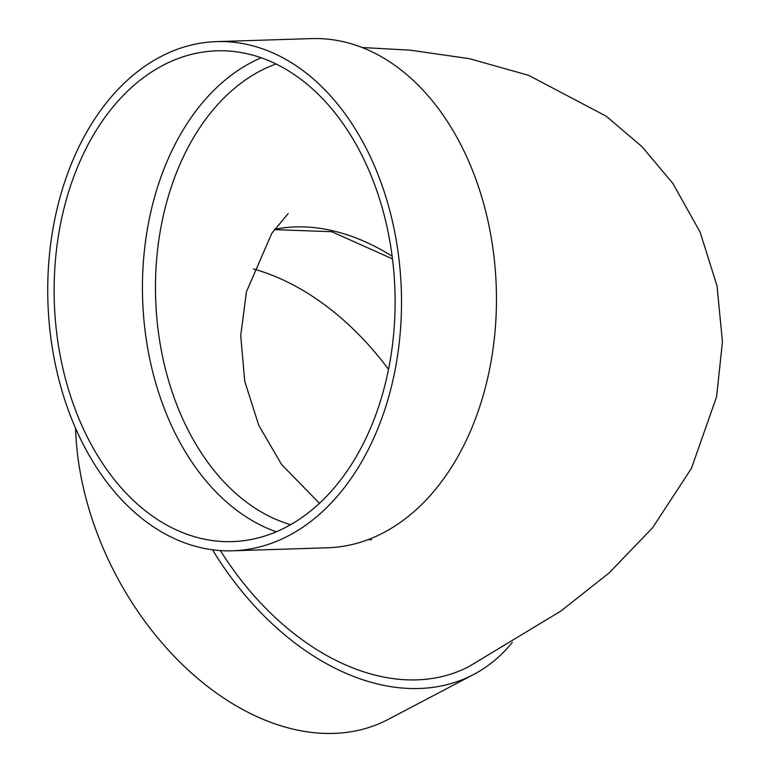 <?xml version="1.0" encoding="UTF-8"?>
<svg xmlns="http://www.w3.org/2000/svg" width="772" height="772" viewBox="0 0 772 772"><rect width="100%" height="100%" fill="white"/><g stroke="black" fill="none" stroke-linecap="round" stroke-linejoin="round"><path stroke-width="1.16" d="M276.328 531.792A245.506 170.409 88.2 0 1 142.945 306.552A245.506 170.409 88.2 0 1 251.103 62.619A245.506 170.409 88.2 0 1 261.235 57.813M216.507 41.62L311.454 38.6A254.712 176.798 88.2 0 1 496.28 287.56A254.712 176.798 88.2 0 1 327.675 547.773L232.729 550.793A254.712 176.798 88.2 0 1 51.55 342.99A254.712 176.798 88.2 0 1 160.46 56.771A254.712 176.798 88.2 0 1 216.507 41.62A254.712 176.798 88.2 0 1 401.334 290.581A254.712 176.798 88.2 0 1 232.729 550.793M220.396 550.571A245.506 167.466 62.3 0 0 469.328 666.342L560.877 611.048L608.876 573.142L652.543 527.826L691.394 468.43L716.59 396.808L722.457 341.735L717.014 285.872L700.146 232.169L672.827 183.389L641.879 146.564L606.242 116.225L528.666 75.347L469.453 58.682L410.164 50.161L362.058 47.517M512.29 642.381A254.712 173.739 -117.7 0 1 473.612 674.496A254.712 173.739 -117.7 0 1 419.215 688.489A254.712 173.739 -117.7 0 1 212.512 549.77M473.612 674.496L388.2 719.408A254.712 173.739 -117.7 0 1 333.803 733.4A254.712 173.739 -117.7 0 1 75.598 428.277M253.505 268.984A245.506 167.466 -117.7 0 1 388.538 369.363M162.786 65.427A245.506 170.409 88.2 0 1 216.807 50.827A245.506 170.409 88.2 0 1 394.946 290.783A245.506 170.409 88.2 0 1 232.44 541.597A245.506 170.409 88.2 0 1 57.803 341.292A245.506 170.409 88.2 0 1 162.786 65.427M276 63.999A236.3 164.021 -91.8 0 0 260.048 71.053A236.3 164.021 -91.8 0 0 166.627 373.609A236.3 164.021 -91.8 0 0 290.668 524.68M274.533 229.39A236.3 161.184 -117.7 0 1 295.541 226.92A236.3 161.184 -117.7 0 1 392.137 256.198M368.63 539.454L371.544 539.84M274.359 229.622L331.738 231.706L392.485 258.9M319.492 503.334L281.635 464.59L258.774 425.382L244.753 381.339L240.71 335.627L246.442 291.777L271.821 233.269L288.197 213.554"/></g></svg>
